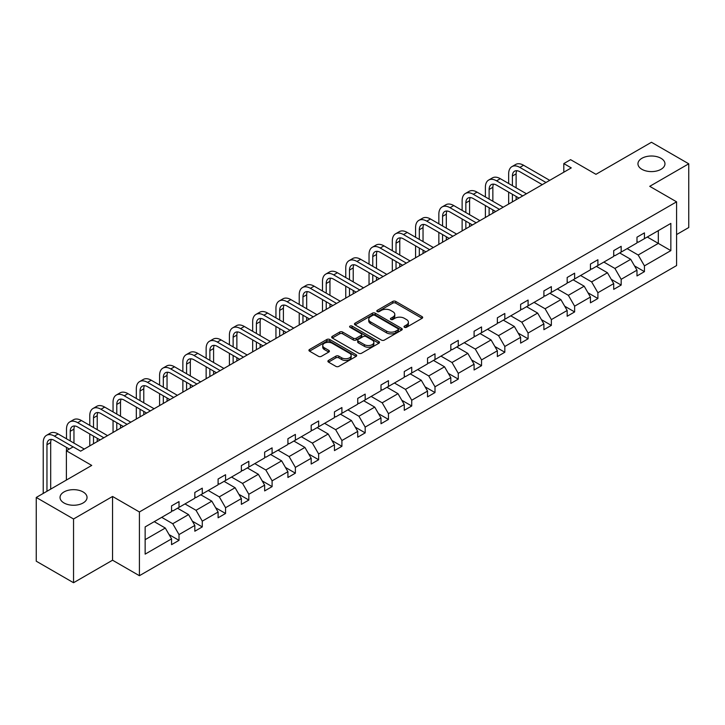 <?xml version="1.0" encoding="UTF-8"?>
<svg xmlns="http://www.w3.org/2000/svg" width="725" height="725" viewBox="0 0 725 725"><rect width="100%" height="100%" fill="white"/><g stroke="black" fill="none" stroke-linecap="round" stroke-linejoin="round"><path stroke-width="1.09" d="M83.094 491.949A13.503 7.794 0 0 0 68.377 490.254A13.503 7.794 0 0 0 60.039 497.459A13.503 7.794 0 0 0 63.999 502.969A13.503 7.794 0 0 0 78.708 504.663A13.503 7.794 0 0 0 87.045 497.459A13.503 7.794 0 0 0 83.094 491.949M661.001 158.295A13.503 7.794 0 0 0 646.292 156.6A13.503 7.794 0 0 0 637.955 163.805A13.503 7.794 0 0 0 641.906 169.315A13.503 7.794 0 0 0 656.623 171.009A13.503 7.794 0 0 0 664.961 163.805A13.503 7.794 0 0 0 661.001 158.295M404.459 327.301A1.45 0.834 0 0 0 406.507 327.301L422.068 318.32A2.075 1.196 0 0 0 422.675 317.468A2.075 1.196 0 0 0 422.068 316.626L395.714 301.41A2.075 1.196 0 0 0 392.787 301.41L377.227 310.391A1.45 0.834 0 0 0 376.801 310.98A1.45 0.834 0 0 0 377.227 311.578A1.45 0.834 0 0 0 379.275 311.578L381.287 310.409A6.625 3.824 0 0 1 390.657 310.409L392.859 311.678A6.625 3.824 0 0 1 394.799 314.387A6.625 3.824 0 0 1 392.859 317.088L390.838 318.257A1.45 0.834 0 0 0 390.422 318.846A1.45 0.834 0 0 0 390.838 319.435A1.45 0.834 0 0 0 392.896 319.435L394.907 318.275A6.625 3.824 0 0 1 404.278 318.275L406.471 319.544A6.625 3.824 0 0 1 408.411 322.244A6.625 3.824 0 0 1 406.471 324.954L404.459 326.114A1.45 0.834 0 0 0 404.033 326.703A1.45 0.834 0 0 0 404.459 327.301L404.459 326.114M676.588 234.556L688.75 227.541L688.75 163.805L651.458 142.272L595.959 174.317L570.602 159.672L563.814 163.587L563.814 172.206M73.542 582.728L112.556 560.207L112.556 496.471L73.542 518.991L73.542 582.728L36.25 561.195L36.25 497.459L91.74 465.423L66.383 450.778L66.383 480.059M73.542 518.991L36.25 497.459M328.498 360.416A2.075 1.196 0 0 0 327.899 361.258A2.075 1.196 0 0 0 328.498 362.11L335.892 366.379A2.075 1.196 0 0 0 338.829 366.379L356.102 356.401A2.075 1.196 0 0 0 356.709 355.558A2.075 1.196 0 0 0 356.102 354.706L329.748 339.49A2.075 1.196 0 0 0 326.821 339.49L309.539 349.468A2.075 1.196 0 0 0 308.932 350.311A2.075 1.196 0 0 0 309.539 351.163L318.474 356.319A2.075 1.196 0 0 0 321.402 356.319L328.797 352.051A2.075 1.196 0 0 0 329.404 351.199A2.075 1.196 0 0 0 328.797 350.356L324.365 347.801A5.537 3.199 0 0 1 322.743 345.535A5.537 3.199 0 0 1 326.159 342.581A5.537 3.199 0 0 1 332.195 343.278L349.55 353.292A5.537 3.199 0 0 1 351.172 355.558A5.537 3.199 0 0 1 347.755 358.513A5.537 3.199 0 0 1 341.72 357.815L338.829 356.147A2.075 1.196 0 0 0 335.892 356.147L328.498 360.416L328.498 362.11M66.383 450.778L73.171 446.863L80.629 451.167L571.273 167.901L563.814 163.587M112.556 496.471L139.408 511.968L676.588 201.831L676.588 265.567L139.408 575.704L139.408 511.968M688.75 163.805L649.736 186.325L676.588 201.831M381.432 340.088A2.075 1.196 0 0 0 384.368 340.088L401.641 330.111A2.075 1.196 0 0 0 402.248 329.268A2.075 1.196 0 0 0 401.641 328.416L375.287 313.2A2.075 1.196 0 0 0 372.36 313.2L355.078 323.178A2.075 1.196 0 0 0 354.471 324.021A2.075 1.196 0 0 0 355.078 324.873L381.432 340.088M350.61 327.609A1.45 0.834 0 0 1 352.078 327.818L352.078 326.096L378.876 341.566A2.075 1.196 0 0 1 379.483 342.408A2.075 1.196 0 0 1 378.876 343.251L361.594 353.229A2.075 1.196 0 0 1 358.667 353.229L332.313 338.013L339.699 333.781L339.699 332.05L332.313 336.327A2.075 1.196 0 0 0 331.706 337.17A2.075 1.196 0 0 0 332.313 338.013L332.313 336.327M339.699 333.781A2.075 1.196 0 0 1 342.635 333.781L342.635 332.05A2.075 1.196 0 0 0 339.699 332.05M342.635 332.05L353.32 338.222A2.075 1.196 0 0 0 356.247 338.222L361.159 335.394A2.075 1.196 0 0 0 361.757 334.551A2.075 1.196 0 0 0 361.159 333.699L350.03 327.274A1.45 0.834 0 0 1 349.604 326.685A1.45 0.834 0 0 1 350.492 325.915A1.45 0.834 0 0 1 352.078 326.096M145.145 526.912L171.553 511.669L171.553 505.896L179.012 501.591L179.012 507.364L194.826 498.238L194.826 492.465L202.284 488.161L202.284 493.924L218.098 484.798L218.098 479.026L225.557 474.721L225.557 480.494L241.371 471.368L241.371 465.595L248.829 461.29L248.829 467.054L264.643 457.928L264.643 452.155L272.102 447.851L272.102 453.623L287.916 444.488L287.916 438.725L295.374 434.411L295.374 440.184L311.179 431.058L311.179 425.285L318.638 420.98L318.638 426.753L334.452 417.618L334.452 411.854L341.91 407.541L341.91 413.313L357.724 404.188L357.724 398.415L365.183 394.11L365.183 399.883L380.997 390.748L380.997 384.975L388.455 380.67L388.455 386.443L404.269 377.317L404.269 371.544L411.728 367.24L411.728 373.003L427.542 363.877L427.542 358.105L435 353.8L435 359.573L450.814 350.438L450.814 344.674L458.272 340.369L458.272 346.133L474.087 337.007L474.087 331.234L481.545 326.93L481.545 332.702L497.359 323.567L497.359 317.804L504.817 313.49L504.817 319.263L520.632 310.137L520.632 304.364L528.09 300.059L528.09 305.832L543.895 296.697L543.895 290.924L551.362 286.62L551.362 292.392L567.168 283.267L567.168 277.494L574.626 273.189L574.626 278.953L590.44 269.827L590.44 264.054L597.898 259.749L597.898 265.522L613.713 256.396L613.713 250.623L621.171 246.319L621.171 252.083L636.985 242.957L636.985 237.184L644.443 232.879L644.443 238.652L670.852 223.409L670.852 250.623L644.443 265.867L644.443 271.639L636.985 275.944L636.985 270.171L621.171 279.306L621.171 285.07L613.713 289.375L613.713 283.611L597.898 292.737L597.898 298.51L590.44 302.814L590.44 297.042L574.626 306.177L574.626 311.94L567.168 316.254L567.168 310.481L551.362 319.607L551.362 325.38L543.895 329.685L543.895 323.912L528.09 333.047L528.09 338.82L520.632 343.124L520.632 337.352L504.817 346.478L504.817 352.25L497.359 356.555L497.359 350.791L481.545 359.917L481.545 365.69L474.087 369.995L474.087 364.222L458.272 373.348L458.272 379.121L450.814 383.425L450.814 377.662L435 386.788L435 392.56L427.542 396.865L427.542 391.092L411.728 400.227L411.728 405.991L404.269 410.305L404.269 404.532L388.455 413.658L388.455 419.431L380.997 423.735L380.997 417.962L365.183 427.097L365.183 432.861L357.724 437.175L357.724 431.402L341.91 440.528L341.91 446.301L334.452 450.606L334.452 444.833L318.638 453.968L318.638 459.741L311.179 464.045L311.179 458.272L295.374 467.398L295.374 473.171L287.916 477.476L287.916 471.712L272.102 480.838L272.102 486.611L264.643 490.916L264.643 485.143L248.829 494.278L248.829 500.042L241.371 504.346L241.371 498.582L225.557 507.708L225.557 513.481L218.098 517.786L218.098 512.013L202.284 521.148L202.284 526.912L194.826 531.226L194.826 525.453L179.012 534.579L179.012 540.352L171.553 544.656L171.553 538.883L145.145 554.136L145.145 526.912M177.516 508.225L188.563 514.596L172.749 523.731L161.711 517.351M172.749 523.731L179.012 534.579M188.563 514.596L194.826 525.453M171.553 510.291L172.749 510.98L179.012 507.364M200.789 494.794L211.827 501.165L196.022 510.291L184.975 503.92M196.022 510.291L202.284 521.148M211.827 501.165L218.098 512.013M194.826 496.861L196.022 497.549L202.284 493.924M224.061 481.355L235.099 487.726L219.294 496.861L208.247 490.481M219.294 496.861L225.557 507.708M235.099 487.726L241.371 498.582M218.098 483.421L219.294 484.11L225.557 480.494M247.334 467.915L258.372 474.295L242.558 483.421L231.52 477.05M242.558 483.421L248.829 494.278M258.372 474.295L264.643 485.143M241.371 469.99L242.558 470.679L248.829 467.054M270.606 454.484L281.644 460.855L265.83 469.99L254.792 463.61M265.83 469.99L272.102 480.838M281.644 460.855L287.916 471.712M264.643 456.551L265.83 457.239L272.102 453.623M293.879 441.045L304.917 447.425L289.103 456.551L278.065 450.18M289.103 456.551L295.374 467.398M304.917 447.425L311.179 458.272M287.916 443.111L289.103 443.8L295.374 440.184M317.151 427.614L328.189 433.985L312.375 443.111L301.337 436.74M312.375 443.111L318.638 453.968M328.189 433.985L334.452 444.833M311.179 429.68L312.375 430.369L318.638 426.753M340.424 414.174L351.462 420.545L335.648 429.68L324.61 423.309M335.648 429.68L341.91 440.528M351.462 420.545L357.724 431.402M334.452 416.241L335.648 416.929L341.91 413.313M363.696 400.744L374.734 407.115L358.92 416.241L347.882 409.87M358.92 416.241L365.183 427.097M374.734 407.115L380.997 417.962M357.724 402.81L358.92 403.499L365.183 399.883M386.969 387.304L398.007 393.675L382.193 402.81L371.155 396.43M382.193 402.81L388.455 413.658M398.007 393.675L404.269 404.532M380.997 389.37L382.193 390.059L388.455 386.443M410.232 373.864L421.279 380.244L405.465 389.37L394.427 382.999M405.465 389.37L411.728 400.227M421.279 380.244L427.542 391.092M404.269 375.94L405.465 376.628L411.728 373.003M433.505 360.434L444.543 366.805L428.738 375.94L417.7 369.56M428.738 375.94L435 386.788M444.543 366.805L450.814 377.662M427.542 362.5L428.738 363.189L435 359.573M456.777 346.994L467.815 353.374L452.01 362.5L440.963 356.129M452.01 362.5L458.272 373.348M467.815 353.374L474.087 364.222M450.814 349.06L452.01 349.749L458.272 346.133M480.05 333.563L491.088 339.934L475.274 349.06L464.236 342.689M475.274 349.06L481.545 359.917M491.088 339.934L497.359 350.791M474.087 335.63L475.274 336.318L481.545 332.702M503.322 320.124L514.36 326.495L498.546 335.63L487.508 329.259M498.546 335.63L504.817 346.478M514.36 326.495L520.632 337.352M497.359 322.19L498.546 322.879L504.817 319.263M526.595 306.693L537.633 313.064L521.819 322.19L510.781 315.819M521.819 322.19L528.09 333.047M537.633 313.064L543.895 323.912M520.632 308.759L521.819 309.448L528.09 305.832M549.867 293.253L560.905 299.624L545.091 308.759L534.053 302.379M545.091 308.759L551.362 319.607M560.905 299.624L567.168 310.481M543.895 295.32L545.091 296.008L551.362 292.392M573.14 279.823L584.178 286.194L568.364 295.32L557.326 288.949M568.364 295.32L574.626 306.177M584.178 286.194L590.44 297.042M567.168 281.889L568.364 282.578L574.626 278.953M596.412 266.383L607.45 272.754L591.636 281.889L580.598 275.509M591.636 281.889L597.898 292.737M607.45 272.754L613.713 283.611M590.44 268.449L591.636 269.138L597.898 265.522M619.685 252.943L630.723 259.323L614.909 268.449L603.871 262.078M614.909 268.449L621.171 279.306M630.723 259.323L636.985 270.171M613.713 255.01L614.909 255.708L621.171 252.083M647.28 237.012L658.318 243.392L638.181 255.01L627.143 248.639M638.181 255.01L644.443 265.867M670.852 250.623L658.318 243.392L658.318 230.641L670.852 223.409M112.556 560.207L139.408 575.704M636.985 241.579L638.181 242.268L644.443 238.652M145.145 539.663L165.291 528.036L154.253 521.665M165.291 528.036L171.553 538.883M634.52 265.912L644.443 271.639M611.257 279.343L621.171 285.07M587.984 292.782L597.898 298.51M564.712 306.213L574.626 311.94M541.439 319.653L551.362 325.38M518.167 333.092L528.09 338.82M494.894 346.523L504.817 352.25M471.622 359.962L481.545 365.69M448.349 373.393L458.272 379.121M425.077 386.833L435 392.56M401.804 400.263L411.728 405.991M378.541 413.703L388.455 419.431M355.268 427.143L365.183 432.861M331.996 440.573L341.91 446.301M308.723 454.013L318.638 459.741M285.451 467.444L295.374 473.171M262.178 480.883L272.102 486.611M238.906 494.314L248.829 500.042M215.633 507.754L225.557 513.481M192.361 521.184L202.284 526.912M169.088 534.624L179.012 540.352M405.039 327.501L406.471 326.676A6.625 3.824 0 0 0 408.411 323.966L408.411 322.244M394.799 314.387L394.799 316.109A6.625 3.824 0 0 1 392.859 318.81L391.418 319.643M422.041 318.329L395.714 303.132A2.075 1.196 0 0 0 392.787 303.132L377.807 311.777M401.614 330.129L375.287 314.922A2.075 1.196 0 0 0 372.36 314.922L355.105 324.882M397.98 329.857A1.45 0.834 0 0 0 398.406 329.268A1.45 0.834 0 0 0 397.98 328.67L374.843 315.312A1.45 0.834 0 0 0 372.795 315.312L370.674 316.544A6.625 3.824 0 0 0 368.735 319.245A6.625 3.824 0 0 0 370.674 321.954L386.488 331.08A6.625 3.824 0 0 0 395.859 331.08L397.98 329.857L397.98 331.579A1.45 0.834 0 0 0 398.406 330.99L398.406 329.268M368.735 319.245L368.735 320.967A6.625 3.824 0 0 0 370.674 323.676L370.674 321.954M397.98 331.579L395.859 332.802A6.625 3.824 0 0 1 386.488 332.802L370.674 323.676M342.635 333.781L353.32 339.952A2.075 1.196 0 0 0 356.247 339.952L361.159 337.116A2.075 1.196 0 0 0 361.757 336.273L361.757 334.551M352.078 327.818L378.849 343.269M364.412 344.629A5.537 3.199 0 0 0 370.448 345.327A5.537 3.199 0 0 0 373.873 342.372A5.537 3.199 0 0 0 372.242 340.107L366.134 336.581A2.075 1.196 0 0 0 363.207 336.581L358.295 339.409A2.075 1.196 0 0 0 357.697 340.252A2.075 1.196 0 0 0 358.295 341.103L364.412 344.629L364.412 346.351A5.537 3.199 0 0 0 370.448 347.048A5.537 3.199 0 0 0 373.873 344.094L373.873 342.372M357.697 340.252L357.697 341.973A2.075 1.196 0 0 0 358.295 342.825L358.295 341.103M364.412 346.351L358.295 342.825M351.172 355.558L351.172 357.28A5.537 3.199 0 0 1 347.755 360.234A5.537 3.199 0 0 1 341.72 359.537L338.829 357.869A2.075 1.196 0 0 0 335.892 357.869L328.525 362.119M322.743 345.535L322.743 347.257A5.537 3.199 0 0 0 324.365 349.522L324.365 347.801M328.769 352.06L324.365 349.522M356.075 356.419L329.748 341.212A2.075 1.196 0 0 0 326.821 341.212L309.566 351.172M508.66 183.516L508.66 173.864A15.823 9.135 60 0 1 511.941 166.623L515.674 164.466A15.823 9.135 60 0 1 523.577 165.255L549.713 180.344M511.941 166.623A15.823 9.135 60 0 1 519.852 167.403L545.988 182.492M542.255 184.648L519.852 171.716A10.549 6.09 -120 0 0 514.578 171.191A10.549 6.09 -120 0 0 512.394 176.021L512.394 185.663M516.78 170.701A10.549 6.09 -120 0 0 516.118 173.864L516.118 187.82M512.394 194.282L512.394 201.894M516.118 196.43L516.118 199.738M508.66 204.042L508.66 192.125M485.388 196.946L485.388 187.304A15.823 9.135 60 0 1 488.668 180.054L492.402 177.906A15.823 9.135 60 0 1 500.313 178.685L526.45 193.774M488.668 180.054A15.823 9.135 60 0 1 496.58 180.842L522.716 195.931M518.982 198.088L496.58 185.147A10.549 6.09 -120 0 0 491.305 184.621A10.549 6.09 -120 0 0 489.121 189.452L489.121 199.103M493.507 184.141A10.549 6.09 -120 0 0 492.855 187.304L492.855 201.251M489.121 207.712L489.121 215.325M492.855 209.869L492.855 213.177M485.388 217.482L485.388 205.556M462.124 210.386L462.124 200.734A15.823 9.135 60 0 1 465.396 193.493L469.129 191.337A15.823 9.135 60 0 1 477.041 192.125L503.177 207.214M465.396 193.493A15.823 9.135 60 0 1 473.307 194.282L499.443 209.371M495.719 211.519L473.307 198.587A10.549 6.09 -120 0 0 468.033 198.061A10.549 6.09 -120 0 0 465.849 202.891L465.849 212.534M470.244 197.572A10.549 6.09 -120 0 0 469.582 200.734L469.582 214.691M465.849 221.152L465.849 228.765M469.582 223.3L469.582 226.608M462.124 230.913L462.124 218.995M438.852 223.817L438.852 214.174A15.823 9.135 60 0 1 442.123 206.933L445.857 204.776A15.823 9.135 60 0 1 453.768 205.556L479.905 220.654M442.123 206.933A15.823 9.135 60 0 1 450.035 207.712L476.171 222.802M472.446 224.958L450.035 212.017A10.549 6.09 -120 0 0 444.76 211.501A10.549 6.09 -120 0 0 442.576 216.322L442.576 225.973M446.972 211.011A10.549 6.09 -120 0 0 446.31 214.174L446.31 228.121M442.576 234.583L442.576 242.195M446.31 236.74L446.31 240.047M438.852 244.352L438.852 232.435M415.579 237.256L415.579 227.605A15.823 9.135 60 0 1 418.851 220.364L422.584 218.216A15.823 9.135 60 0 1 430.496 218.995L456.632 234.084M418.851 220.364A15.823 9.135 60 0 1 426.762 221.152L452.898 236.241M449.174 238.389L426.762 225.457A10.549 6.09 -120 0 0 421.488 224.931A10.549 6.09 -120 0 0 419.304 229.762L419.304 239.404M423.699 224.442A10.549 6.09 -120 0 0 423.038 227.605L423.038 241.561M419.304 248.023L419.304 255.635M423.038 250.17L423.038 253.478M415.579 257.783L415.579 245.866M392.307 250.687L392.307 241.044A15.823 9.135 60 0 1 395.578 233.803L399.312 231.647A15.823 9.135 60 0 1 407.223 232.435L433.36 247.524M395.578 233.803A15.823 9.135 60 0 1 403.49 234.583L429.626 249.672M425.901 251.829L403.49 238.888A10.549 6.09 -120 0 0 398.215 238.371A10.549 6.09 -120 0 0 396.031 243.201L396.031 252.844M400.427 237.882A10.549 6.09 -120 0 0 399.765 241.044L399.765 255.001M396.031 261.453L396.031 269.066M399.765 263.61L399.765 266.918M392.307 271.222L392.307 259.305M369.034 264.127L369.034 254.484A15.823 9.135 60 0 1 372.315 247.234L376.039 245.086A15.823 9.135 60 0 1 383.951 245.866L410.087 260.955M372.315 247.234A15.823 9.135 60 0 1 380.226 248.023L406.353 263.112M402.629 265.259L380.226 252.327A10.549 6.09 -120 0 0 374.952 251.802A10.549 6.09 -120 0 0 372.768 256.632L372.768 266.283M377.154 251.321A10.549 6.09 -120 0 0 376.493 254.484L376.493 268.431M372.768 274.893L372.768 282.505M376.493 277.041L376.493 280.348M369.034 284.662L369.034 272.736M345.762 277.566L345.762 267.915A15.823 9.135 60 0 1 349.042 260.674L352.767 258.517A15.823 9.135 60 0 1 360.678 259.305L386.815 274.394M349.042 260.674A15.823 9.135 60 0 1 356.954 261.453L383.09 276.542M379.356 278.699L356.954 265.767A10.549 6.09 -120 0 0 351.679 265.241A10.549 6.09 -120 0 0 349.495 270.072L349.495 279.714M353.882 264.752A10.549 6.09 -120 0 0 353.22 267.915L353.22 281.871M349.495 288.323L349.495 295.945M353.22 290.48L353.22 293.788M345.762 298.093L345.762 286.176M322.489 290.997L322.489 281.354A15.823 9.135 60 0 1 325.77 274.104L329.494 271.957A15.823 9.135 60 0 1 337.406 272.736L363.542 287.825M325.77 274.104A15.823 9.135 60 0 1 333.681 274.893L359.817 289.982M356.084 292.139L333.681 279.197A10.549 6.09 -120 0 0 328.407 278.672A10.549 6.09 -120 0 0 326.223 283.502L326.223 293.154M330.609 278.192A10.549 6.09 -120 0 0 329.947 281.354L329.947 295.302M326.223 301.763L326.223 309.376M329.947 303.92L329.947 307.228M322.489 311.532L322.489 299.606M299.217 304.437L299.217 294.785A15.823 9.135 60 0 1 302.497 287.544L306.222 285.387A15.823 9.135 60 0 1 314.133 286.176L340.27 301.265M302.497 287.544A15.823 9.135 60 0 1 310.409 288.323L336.545 303.413M332.811 305.569L310.409 292.637A10.549 6.09 -120 0 0 305.134 292.112A10.549 6.09 -120 0 0 302.95 296.942L302.95 306.584M307.337 291.622A10.549 6.09 -120 0 0 306.675 294.785L306.675 308.741M302.95 315.203L302.95 322.815M306.675 317.351L306.675 320.658M299.217 324.963L299.217 313.046M275.944 317.867L275.944 308.225A15.823 9.135 60 0 1 279.225 300.984L282.958 298.827A15.823 9.135 60 0 1 290.861 299.606L316.997 314.695M279.225 300.984A15.823 9.135 60 0 1 287.136 301.763L313.272 316.852M309.539 319.009L287.136 306.068A10.549 6.09 -120 0 0 281.862 305.551A10.549 6.09 -120 0 0 279.678 310.373L279.678 320.024M284.064 305.062A10.549 6.09 -120 0 0 283.403 308.225L283.403 322.172M279.678 328.633L279.678 336.246M283.403 330.79L283.403 334.098M275.944 338.403L275.944 326.486M252.672 331.307L252.672 321.655A15.823 9.135 60 0 1 255.952 314.414L259.686 312.267A15.823 9.135 60 0 1 267.597 313.046L293.734 328.135M255.952 314.414A15.823 9.135 60 0 1 263.864 315.203L290 330.292M286.266 332.44L263.864 319.507A10.549 6.09 -120 0 0 258.589 318.982A10.549 6.09 -120 0 0 256.405 323.812L256.405 333.455M260.792 318.493A10.549 6.09 -120 0 0 260.139 321.655L260.139 335.612M256.405 342.073L256.405 349.686M260.139 344.221L260.139 347.529M252.672 351.833L252.672 339.916M229.408 344.737L229.408 335.095A15.823 9.135 60 0 1 232.68 327.854L236.413 325.697A15.823 9.135 60 0 1 244.325 326.486L270.461 341.575M232.68 327.854A15.823 9.135 60 0 1 240.591 328.633L266.728 343.722M263.003 345.879L240.591 332.938A10.549 6.09 -120 0 0 235.317 332.422A10.549 6.09 -120 0 0 233.133 337.252L233.133 346.894M237.528 331.932A10.549 6.09 -120 0 0 236.867 335.095L236.867 349.051M233.133 355.504L233.133 363.116M236.867 357.661L236.867 360.968M229.408 365.273L229.408 353.356M206.136 358.177L206.136 348.535A15.823 9.135 60 0 1 209.407 341.285L213.141 339.137A15.823 9.135 60 0 1 221.052 339.916L247.189 355.005M209.407 341.285A15.823 9.135 60 0 1 217.319 342.073L243.455 357.162M239.73 359.31L217.319 346.378A10.549 6.09 -120 0 0 212.044 345.852A10.549 6.09 -120 0 0 209.86 350.683L209.86 360.325M214.256 345.372A10.549 6.09 -120 0 0 213.594 348.535L213.594 362.482M209.86 368.943L209.86 376.556M213.594 371.091L213.594 374.399M206.136 378.713L206.136 366.787M182.863 371.608L182.863 361.965A15.823 9.135 60 0 1 186.135 354.724L189.868 352.567A15.823 9.135 60 0 1 197.78 353.356L223.916 368.445M186.135 354.724A15.823 9.135 60 0 1 194.046 355.504L220.183 370.593M216.458 372.75L194.046 359.808A10.549 6.09 -120 0 0 188.772 359.292A10.549 6.09 -120 0 0 186.588 364.122L186.588 373.765M190.983 358.803A10.549 6.09 -120 0 0 190.322 361.965L190.322 375.922M186.588 382.374L186.588 389.996M190.322 384.531L190.322 387.839M182.863 392.143L182.863 380.226M159.591 385.048L159.591 375.405A15.823 9.135 60 0 1 162.862 368.155L166.596 366.007A15.823 9.135 60 0 1 174.507 366.787L200.644 381.876M162.862 368.155A15.823 9.135 60 0 1 170.774 368.943L196.91 384.032M193.185 386.18L170.774 373.248A10.549 6.09 -120 0 0 165.499 372.722A10.549 6.09 -120 0 0 163.315 377.553L163.315 387.204M167.711 372.242A10.549 6.09 -120 0 0 167.049 375.405L167.049 389.352M163.315 395.814L163.315 403.426M167.049 397.971L167.049 401.269M159.591 405.583L159.591 393.657M136.318 398.487L136.318 388.836A15.823 9.135 60 0 1 139.599 381.595L143.323 379.438A15.823 9.135 60 0 1 151.235 380.226L177.371 395.315M139.599 381.595A15.823 9.135 60 0 1 147.51 382.374L173.637 397.463M169.913 399.62L147.51 386.688A10.549 6.09 -120 0 0 142.236 386.162A10.549 6.09 -120 0 0 140.043 390.993L140.043 400.635M144.438 385.673A10.549 6.09 -120 0 0 143.777 388.836L143.777 402.792M140.043 409.253L140.043 416.866M143.777 411.401L143.777 414.709M136.318 419.014L136.318 407.097M113.046 411.918L113.046 402.275A15.823 9.135 60 0 1 116.326 395.025L120.051 392.877A15.823 9.135 60 0 1 127.962 393.657L154.099 408.746M116.326 395.025A15.823 9.135 60 0 1 124.238 395.814L150.374 410.903M146.64 413.06L124.238 400.118A10.549 6.09 -120 0 0 118.963 399.602A10.549 6.09 -120 0 0 116.779 404.423L116.779 414.075M121.166 399.112A10.549 6.09 -120 0 0 120.504 402.275L120.504 416.222M116.779 422.684L116.779 430.297M120.504 424.841L120.504 428.149M113.046 432.453L113.046 420.536M89.773 425.358L89.773 415.706A15.823 9.135 60 0 1 93.054 408.465L96.778 406.308A15.823 9.135 60 0 1 104.69 407.097L130.826 422.186M93.054 408.465A15.823 9.135 60 0 1 100.965 409.253L127.102 424.343M123.368 426.49L100.965 413.558A10.549 6.09 -120 0 0 95.691 413.032A10.549 6.09 -120 0 0 93.507 417.863L93.507 427.505M97.893 412.543A10.549 6.09 -120 0 0 97.232 415.706L97.232 429.662M93.507 436.124L93.507 443.736M97.232 438.272L97.232 441.579M89.773 445.884L89.773 433.967M66.501 438.788L66.501 429.146A15.823 9.135 60 0 1 69.781 421.905L73.506 419.748A15.823 9.135 60 0 1 81.418 420.536L107.554 435.625M69.781 421.905A15.823 9.135 60 0 1 77.693 422.684L103.829 437.773M100.095 439.93L77.693 426.989A10.549 6.09 -120 0 0 72.418 426.472A10.549 6.09 -120 0 0 70.234 431.293L70.234 440.945M74.621 425.983A10.549 6.09 -120 0 0 73.959 429.146L73.959 443.093M66.501 450.714L66.501 447.407M43.228 493.426L43.228 442.576A15.823 9.135 60 0 1 46.509 435.335L50.233 433.188A15.823 9.135 60 0 1 58.145 433.967L84.281 449.056M46.509 435.335A15.823 9.135 60 0 1 54.42 436.124L73.098 446.908M69.364 449.056L54.42 440.428A10.549 6.09 -120 0 0 49.146 439.903A10.549 6.09 -120 0 0 46.962 444.733L46.962 491.278M51.348 439.423A10.549 6.09 -120 0 0 50.687 442.576L50.687 489.121M406.471 326.676L406.471 324.954M390.838 319.435L390.838 318.257M392.859 318.81L392.859 317.088M377.227 311.578L377.227 310.391M392.787 303.132L392.787 301.41M395.714 303.132L395.714 301.41M422.068 318.32L422.068 316.626M355.078 324.873L355.078 323.178M372.36 314.922L372.36 313.2M375.287 314.922L375.287 313.2M401.641 330.111L401.641 328.416M386.488 332.802L386.488 331.08M395.859 332.802L395.859 331.08M353.32 339.952L353.32 338.222M356.247 339.952L356.247 338.222M361.159 337.116L361.159 335.394M378.876 343.251L378.876 341.566M335.892 357.869L335.892 356.147M338.829 357.869L338.829 356.147M341.72 359.537L341.72 357.815M328.797 352.051L328.797 350.356M309.539 351.163L309.539 349.468M326.821 341.212L326.821 339.49M329.748 341.212L329.748 339.49M356.102 356.401L356.102 354.706M523.577 165.255L519.852 167.403M516.118 173.864L512.394 176.021M500.313 178.685L496.58 180.842M492.855 187.304L489.121 189.452M477.041 192.125L473.307 194.282M469.582 200.734L465.849 202.891M453.768 205.556L450.035 207.712M446.31 214.174L442.576 216.322M430.496 218.995L426.762 221.152M423.038 227.605L419.304 229.762M407.223 232.435L403.49 234.583M399.765 241.044L396.031 243.201M383.951 245.866L380.226 248.023M376.493 254.484L372.768 256.632M360.678 259.305L356.954 261.453M353.22 267.915L349.495 270.072M337.406 272.736L333.681 274.893M329.947 281.354L326.223 283.502M314.133 286.176L310.409 288.323M306.675 294.785L302.95 296.942M290.861 299.606L287.136 301.763M283.403 308.225L279.678 310.373M267.597 313.046L263.864 315.203M260.139 321.655L256.405 323.812M244.325 326.486L240.591 328.633M236.867 335.095L233.133 337.252M221.052 339.916L217.319 342.073M213.594 348.535L209.86 350.683M197.78 353.356L194.046 355.504M190.322 361.965L186.588 364.122M174.507 366.787L170.774 368.943M167.049 375.405L163.315 377.553M151.235 380.226L147.51 382.374M143.777 388.836L140.043 390.993M127.962 393.657L124.238 395.814M120.504 402.275L116.779 404.423M104.69 407.097L100.965 409.253M97.232 415.706L93.507 417.863M81.418 420.536L77.693 422.684M73.959 429.146L70.234 431.293M58.145 433.967L54.42 436.124M50.687 442.576L46.962 444.733"/></g></svg>
